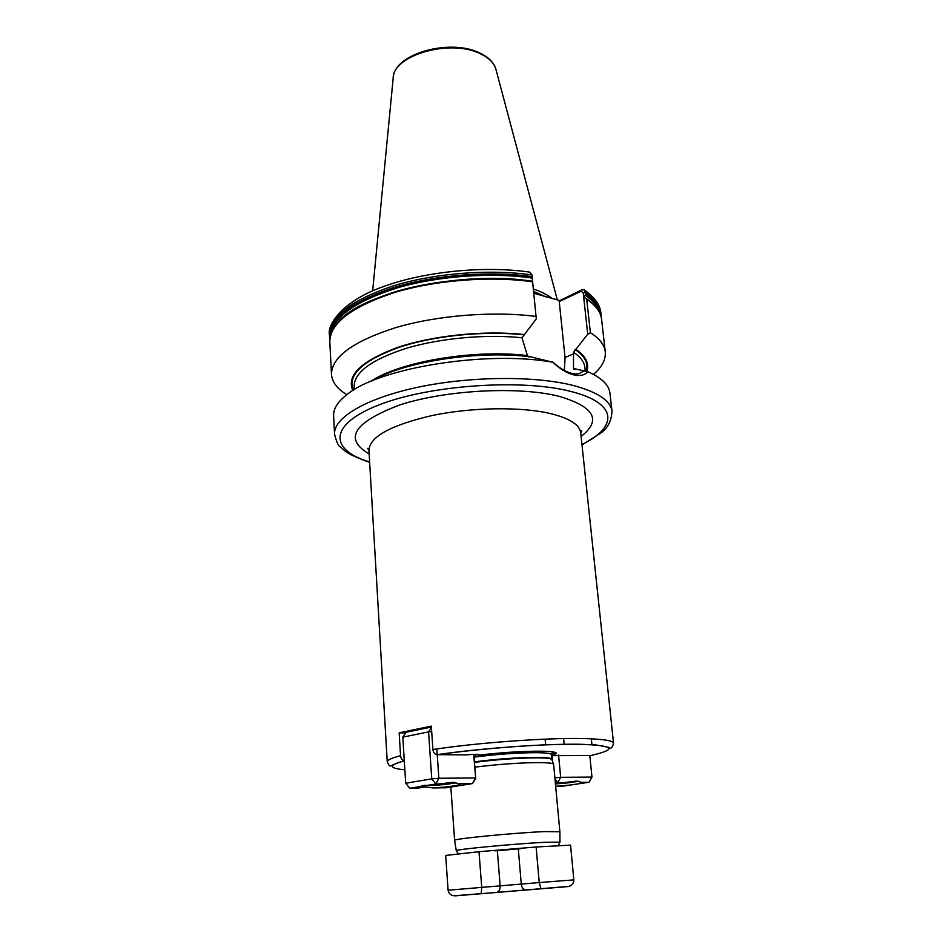 <?xml version="1.0" encoding="UTF-8"?>
<svg xmlns="http://www.w3.org/2000/svg" width="943" height="943" viewBox="0 0 943 943"><rect width="100%" height="100%" fill="white"/><g stroke="black" fill="none" stroke-linecap="round" stroke-linejoin="round"><path stroke-width="1.41" d="M532.583 281.391L531.899 274.743L529.695 272.114C484.855 265.643 425.753 271.372 384.874 286.094C342.946 300.263 326.667 324.875 329.472 335.272L329.826 339.315M534.092 293.32L559.847 300.593L581.843 289.878L584.2 289.866L586.157 294.24L583.764 296.892L586.699 299.202L590.401 332.714L587.737 334.176L573.533 352.317L573.474 368.112L573.981 369.291L575.371 368.925L587.937 371.766C584.53 375.385 579.58 376.363 573.085 374.713C566.366 372.862 559.612 368.701 552.81 362.23C486.847 350.266 379.015 367.817 347.248 394.374C337.794 401.647 333.244 408.767 333.61 415.733L334.565 434.193C336.545 442.043 338.407 446.192 340.175 446.664L344.902 450.954C348.816 454.078 357.067 457.885 369.644 462.376M474.848 767.154C497.975 764.278 519.228 762.757 538.618 762.604C548.354 762.663 553.352 763.252 553.624 764.372L553.624 764.396M458.404 853.828L456.259 850.68L454.632 840.378C452.074 838.916 514.406 832.81 544.818 831.585L559.883 831.75L553.624 764.372M552.339 298.636C547.753 294.923 541.435 291.729 533.349 289.053M334.565 434.193C333.398 417.808 365.801 398.205 418.444 387.137C470.97 376.045 536.166 375.691 574.24 385.734C598.121 392.3 610.699 400.846 612.007 411.384L609.921 393.019C609.143 386.088 603.496 379.793 592.982 374.171L587.937 371.766M404.276 760.659C402.166 760.141 400.928 758.478 400.563 755.685L399.16 732.817L431.316 726.145L432.908 749.532C433.379 752.62 434.758 754.341 437.08 754.671L466.655 754.871C473.975 754.188 478.207 754.141 479.362 754.73L473.928 755.095M478.631 755.143C501.77 752.479 522.387 751.147 540.457 751.182C551.219 751.323 556.559 752.09 556.5 753.481L551.466 755.532M591.344 738.817L591.933 744.664M590.801 755.543L552.303 755.649M593.465 374.418C602.011 367.027 605.948 359.495 605.265 351.81C604.487 344.89 599.536 338.525 590.401 332.714M586.77 371.365C589.469 363.314 585.744 355.935 575.619 349.216M552.81 362.23L531.074 356.914C478.926 349.947 403.569 361.617 371.966 380.878M528.752 356.961L527.408 355.605L521.986 337.771L536.284 318.864L532.559 281.309C459.583 269.521 354.721 294.31 335.791 325.252M536.013 316.447C493.425 310.895 437.458 315.327 395.895 327.563C353.165 341.283 331.7 356.867 331.476 374.324C332.066 382.009 337.17 388.799 346.812 394.704M524.084 334.541C484.219 330.144 432.566 335.496 397.168 347.602C361.028 361.145 346.258 375.455 352.871 390.52M587.737 334.176L583.198 292.743L580.982 291.304L559.234 301.583L559.847 300.593M564.374 370.516L565.057 357.538L559.234 301.583M532.052 275.957L536.284 318.864M552.669 361.959C562.511 370.858 571.246 374.784 578.884 373.734L584.636 370.646M580.982 291.304L581.843 289.878M405.749 732.959L399.16 732.817M555.415 783.657L576.586 781.087L583.08 782.666L580.794 783.48L589.08 782.242L582.314 782.325M574.853 781.924L578.743 781.228M569.348 782.466L555.344 782.961M552.574 761.52L552.032 755.614M562.794 786.179L570.88 784.965L556.028 786.262L562.794 786.179M558.574 755.084L560.672 777.327L591.968 777.079L589.823 755.744M554.979 779.012L557.773 782.596L560.672 777.327L554.861 777.81M591.968 777.079L589.08 782.242L591.968 777.079M580.794 783.48L570.88 784.965M563.808 782.855L558.81 783.303M453.017 783.256L456.047 782.678M444.07 783.881L435.89 783.975L427.651 785.33L452.487 782.384L460.738 784.211C458.133 785.602 448.939 786.839 433.167 787.947L424.704 786.933L417.938 788.159L416.323 787.723L417.808 786.945L409.781 788.277L417.938 788.159M421.945 785.519L425.423 785.554M433.167 787.947L446.298 787.77L472.502 783.562L459.347 783.704M473.869 754.353L475.72 778.505L473.657 754.353M402.814 737.131L405.69 783.256L431.753 778.859L428.57 731.886L402.814 737.131L406.244 732.251L431.375 727.053M436.833 748.942L437.234 754.648M437.234 754.671L438.86 778.258L475.461 777.975L472.502 783.562L475.72 778.505M405.69 783.256L409.781 788.277M431.423 727.737L428.57 731.886L431.694 731.627M435.89 783.975L438.86 778.258L431.753 778.859L435.89 783.975M417.808 786.945L427.651 785.33M447.241 783.02L445.862 783.845L432.601 784.788M481.201 893.716L453.913 895.791C450.695 895.355 448.762 893.504 448.09 890.216L445.685 855.442L478.997 851.706L536.119 846.991L570.55 845.14L573.839 879.878C573.709 883.261 572.059 885.418 568.9 886.349L481.201 893.716L481.72 887.292L478.997 851.706M448.09 890.216L539.243 882.565L536.119 846.991M573.839 879.878L539.243 882.565L540.976 888.801M456.259 850.68C453.795 849.549 515.184 843.714 545.137 842.276L559.965 842.146L559.871 831.714M474.081 757.135C496.702 754.211 517.589 752.726 536.744 752.679C546.245 752.797 551.113 753.445 551.384 754.624L552.716 752.278L552.126 751.795M474.435 761.85C497.079 758.95 517.99 757.453 537.168 757.359C546.669 757.441 551.549 758.066 551.808 759.209L551.384 754.624M474.482 762.357C497.15 759.469 518.072 757.96 537.262 757.854C546.81 757.948 551.702 758.561 551.914 759.716L553.541 764.172M369.137 453.878C343.346 438.766 353.613 422.44 399.926 404.901C446.004 389.848 519.334 386.064 559.458 396.414C594.561 406.952 601.787 420.295 581.1 436.456M580.735 432.967L581.713 430.739L580.711 432.778C579.709 424.774 569.725 418.397 550.759 413.647C521.302 406.586 472.16 407.211 432.554 415.427C391.062 425.045 369.845 436.633 368.925 450.188L387.255 761.814C387.16 760.058 391.604 758.019 400.563 755.685M581.949 444.495C617.983 427.238 618.148 403.298 571.293 391.569C522.764 378.626 430.091 384.921 379.369 404.771C328.105 424.444 329.178 449.988 369.621 461.952M544.594 296.491L533.632 291.929M538.488 294.676L533.738 292.955M546.327 296.986L533.585 291.47M479.681 52.949C488.674 57.134 494.132 62.757 496.053 69.829C494.391 63.287 489.075 57.9 480.128 53.668C450.212 38.486 392.418 55.401 393.172 78.281L372.638 290.927M404.288 760.801C388.221 765.245 388.41 768.25 404.853 769.818M432.908 749.532C476.875 742.742 546.492 737.685 583.092 738.558C602.942 739.029 613.091 740.573 613.528 743.202L580.711 432.778M519.876 848.794L495.723 850.786M589.905 755.744C618.136 749.331 614.812 745.5 579.957 744.251C544.547 743.65 479.728 748.341 437.116 754.671M553.093 751.948L553.741 752.714L551.384 754.259M584.978 290.385C597.614 299.509 600.455 307.772 600.868 312.97C600.043 305.603 595.08 298.801 585.968 292.566L583.198 292.743M600.868 312.97L601.056 314.585C600.231 307.229 595.257 300.452 586.157 294.24M600.396 314.455C599.241 307.453 594.279 300.994 585.497 295.076M599.642 312.675C597.945 306.381 593.088 300.558 585.084 295.206M586.428 298.707C595.622 304.884 600.667 311.779 601.599 319.382C600.774 312.086 595.811 305.355 586.699 299.202M586.133 371.153C588.621 363.279 584.919 356.041 575.03 349.464M585.226 370.847L584.837 367.322C584.247 361.9 580.487 356.902 573.533 352.317M575.065 369.055L573.474 368.112M532.076 276.134L531.923 274.955C489.688 268.814 434.251 273.187 393.125 285.941C350.843 300.263 329.626 316.707 329.472 335.272M532.1 276.688C489.841 270.558 434.381 274.943 393.243 287.674C350.937 301.972 329.708 318.38 329.555 336.899M532.217 277.82C490.584 271.737 435.949 275.898 395.011 288.287C352.871 302.208 331.264 318.333 330.18 336.663M532.253 278.102C491.562 272.138 438.306 275.945 397.698 287.78C355.829 301.065 333.48 316.73 330.639 334.789M532.606 281.816C490.301 275.757 434.782 280.142 393.585 292.813C351.232 307.041 329.967 323.343 329.802 341.731C330.18 322.777 351.527 306.275 393.82 292.212C434.971 279.552 490.384 275.203 532.559 281.297M523.495 334.8C484.03 330.498 433.014 335.779 397.922 347.708C362.065 361.063 347.248 375.22 353.46 390.154M521.986 337.771C485.999 333.999 440.31 338.16 406.527 348.238C371.79 359.483 354.332 372.167 354.167 386.288L354.344 389.612M527.408 355.605C474.565 348.957 399.455 361.688 370.917 381.326M573.686 353.79L565.057 357.538M555.439 783.916L565.081 783.185C572.943 782.325 576.291 781.653 575.1 781.169M424.515 785.248C427.556 785.743 433.957 785.531 443.717 784.611C452.569 783.598 455.504 782.855 452.51 782.384M497.338 850.704L500.155 885.854C500.25 889.273 499.224 891.441 497.079 892.349L525.44 890.015C523.129 889.461 521.738 887.504 521.267 884.121L518.308 848.971M455.61 895.826L567.297 886.644M481.319 893.646L496.525 892.455M540.822 888.754L526.029 890.027M559.965 842.146L558.362 845.612M368.937 450.377L367.605 448.338L368.925 450.188M612.007 411.384C611.394 420.896 607.822 428.016 601.269 432.743L581.996 444.919M496.053 69.829L557.348 299.957M387.255 761.814C388.669 765.15 389.742 766.506 390.449 765.857C393.443 765.881 385.781 766.765 404.288 760.777M437.08 754.671C468.317 750.274 507.428 746.667 542.755 744.946C564.951 744.168 582.691 744.168 596.011 744.923L608.86 747.375C610.852 749.178 612.408 747.787 613.528 743.202M550.96 754.117L553.741 752.714L556.5 753.481M601.056 314.585L601.174 317.001M601.599 319.382L605.265 351.81M329.802 341.731L331.476 374.324M479.492 52.855C450.129 38.357 394.61 53.456 393.266 77.314M520.583 848.712L494.992 850.834M450.825 787.04L454.632 840.378M531.911 274.837L532.064 276.028M545.125 739.159L545.643 744.829M563.631 738.593L564.173 744.286M576.208 781.099L575.419 781.146M452.935 782.384L454.526 782.466M481.307 893.658L453.913 895.791M540.858 888.766L568.9 886.349"/></g></svg>
